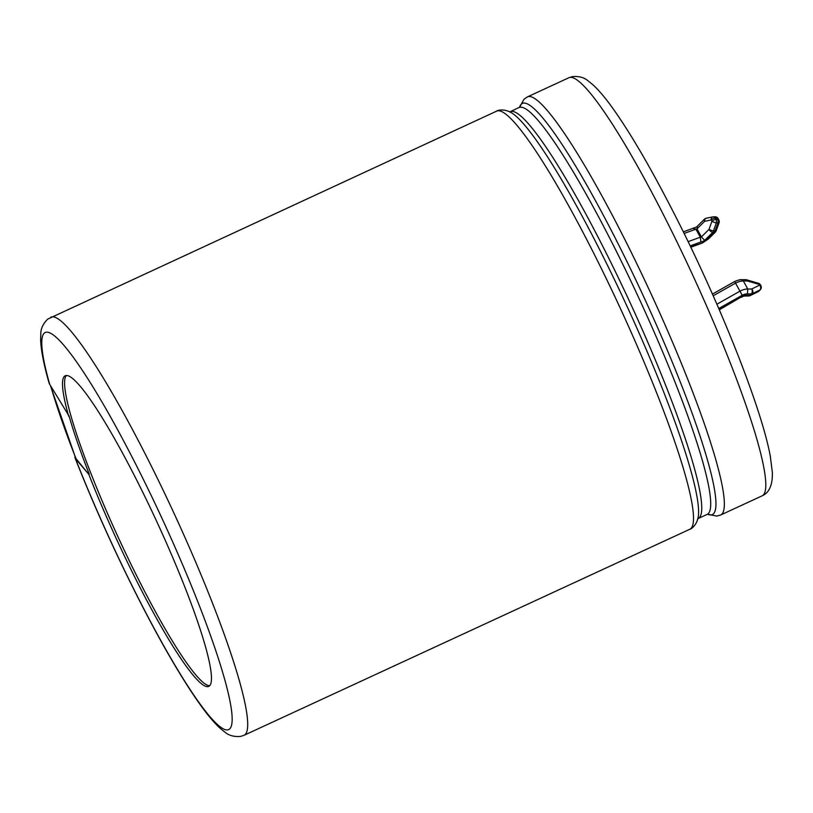 <?xml version="1.0" encoding="UTF-8"?>
<svg xmlns="http://www.w3.org/2000/svg" width="813" height="813" viewBox="0 0 813 813"><rect width="100%" height="100%" fill="white"/><g stroke="black" fill="none" stroke-linecap="round" stroke-linejoin="round"><path stroke-width="1.22" d="M688.093 241.644L700.308 237.213A1.463 0.681 151.3 0 0 701.406 236.908L704.678 240.363L712.727 232.376A3.455 2.287 -91.1 0 0 713.408 230.933A3.455 0.6 -160 0 1 709.007 229.368L711.934 221.319A3.455 0.6 -160 0 0 716.334 222.884A3.455 2.287 -91.1 0 0 715.938 219.469A3.455 1.606 151.3 0 0 711.934 221.319L711.182 219.947L704.607 221.329A3.455 2.195 78.2 0 1 706.141 218.28L712.727 216.898A3.455 2.195 78.2 0 0 711.182 219.947A3.455 1.606 151.3 0 1 715.186 218.097L715.938 219.469L717.574 219.439L716.822 218.067L715.186 218.097A3.455 2.287 88.9 0 0 713.367 216.827A3.455 3.455 0 0 0 712.727 216.898A3.455 2.195 78.2 0 1 713.031 216.868A3.455 2.287 88.9 0 1 713.367 216.827L715.013 216.797A3.455 2.287 88.9 0 1 716.822 218.067A3.455 1.606 151.3 0 1 718.103 218.585A3.455 3.455 0 0 0 715.013 216.797A3.455 2.287 88.9 0 0 714.678 216.837M684.089 233.453L695.908 229.175L700.308 237.213L700.918 241.989A4.919 2.297 151.3 0 0 704.678 240.363M690.603 246.847L702.513 242.975L708.448 238.941L715.328 232.122A3.455 1.606 -134.7 0 1 714.373 232.345L712.727 232.376A3.455 1.606 -134.7 0 1 709.007 229.368L701.406 236.908L696.995 228.87L697.33 226.959M706.456 218.25A3.455 2.195 78.2 0 0 706.141 218.28A3.455 3.455 0 0 0 704.424 219.205L696.568 226.99L683.296 231.847M704.424 219.205A3.455 1.606 45.3 0 0 704.607 221.329L696.995 228.87A1.463 0.681 -28.7 0 1 695.908 229.175L693.58 228.585M708.448 238.941L707.432 239.215L714.373 232.345A3.455 2.287 -91.1 0 0 715.044 230.902L713.408 230.933L716.334 222.884L717.97 222.853L715.044 230.902A3.455 0.6 -160 0 0 716.141 230.851L719.068 222.803A3.455 0.6 -160 0 1 717.97 222.853A3.455 2.287 -91.1 0 0 717.574 219.439A3.455 1.606 151.3 0 1 718.855 219.957L718.103 218.585M713.184 295.79L735.704 283.056A10.325 4.807 -28.7 0 1 743.377 281.013L747.787 289.052L747.391 293.91A6.87 3.201 151.3 0 0 742.198 295.271L734.861 281.867M743.57 296.074L744.678 295.302A4.919 2.297 151.3 0 0 740.958 297.131L719.312 309.834M746.151 279.784A3.455 1.606 106.3 0 1 746.547 279.804A3.455 1.606 106.3 0 1 747.32 280.942L743.377 281.013L741.527 279.733M75.04 456.5A11.626 4.827 -21.4 0 0 75.081 458.014A11.626 4.827 -21.4 0 0 75.436 458.613L88.83 474.386L75.975 458.573A11.626 4.827 158.6 0 1 75.619 457.983L50.335 385.423M209.703 685.684A171.076 21.941 65.2 0 1 119.145 539.324A171.076 21.941 65.2 0 1 66.341 375.515M50.833 317.192A230.303 29.532 65.2 0 1 174.267 513.846A230.303 29.532 65.2 0 1 244.083 735.287L689.891 529.222A230.303 29.532 -114.8 0 0 620.075 307.781A230.303 29.532 -114.8 0 0 496.641 111.127L47.733 319.092C43.089 323.726 40.782 328.625 40.802 333.787L40.65 340.22C41.107 350.749 43.892 364.915 48.983 382.71A11.626 8.953 -15.8 0 0 49.705 384.376L69.115 416.114A171.076 21.941 -114.8 0 0 89.247 474.192M68.698 416.307A171.076 21.941 65.2 0 1 65.203 375.789A171.076 21.941 65.2 0 1 152.529 512.505A171.076 21.941 65.2 0 1 210.648 684.129A171.076 21.941 65.2 0 1 208.768 686.375A171.076 21.941 65.2 0 1 88.83 474.386M702.737 242.447A6.87 3.201 151.3 0 0 707.432 239.215M690.146 245.902L700.918 241.989M716.883 304.235L740.104 291.095A10.325 4.807 151.3 0 1 747.787 289.052L751.73 288.981L759.606 285.129L759.21 284.418L747.32 280.942A3.455 2.287 88.9 0 0 745.511 279.662L741.578 279.733M718.753 308.534L742.198 295.271M719.149 309.458L740.958 297.131M744.678 295.302L750.074 295.2A3.455 2.287 88.9 0 1 748.671 295.973A3.455 3.455 0 0 0 750.125 295.627A3.455 2.693 64 0 1 749.271 295.841M747.391 293.91L751.446 293.839L750.074 295.2A3.455 1.606 -134.7 0 0 750.755 295.149A3.455 2.693 64 0 1 750.125 295.627L758.001 291.776A3.455 3.455 0 0 0 758.915 291.125A3.455 1.606 45.3 0 0 759.098 290.841M758.001 291.776A3.455 2.693 64 0 0 758.631 291.308L750.755 295.149L752.127 293.788L760.003 289.936L758.631 291.308A3.455 1.606 45.3 0 0 758.915 291.125L760.287 289.763A3.455 3.455 0 0 0 760.887 285.648A3.455 1.606 151.3 0 0 759.606 285.129A3.455 2.693 -116 0 1 760.003 289.936A3.455 1.606 45.3 0 0 760.287 289.763M751.446 293.839A3.455 2.287 -91.1 0 0 751.73 288.981A3.455 2.693 -116 0 1 752.127 293.788A3.455 1.606 -134.7 0 1 751.446 293.839M760.887 285.648L760.49 284.936A3.455 1.606 151.3 0 0 759.21 284.418A3.455 1.606 106.3 0 0 758.438 283.28L746.547 279.804A3.455 3.455 0 0 0 745.511 279.662M496.641 111.127C497.485 110.192 504.03 108.515 511.245 112.641A226.471 29.044 65.2 0 1 626.366 304.875A226.471 29.044 65.2 0 1 698.204 517.119C696.67 525.289 691.152 529.182 689.891 529.222M707.645 514.233A226.471 29.044 -114.8 0 0 643.744 296.847A226.471 29.044 -114.8 0 0 519.568 107.316M707.595 514.243L716.741 516.082L720.735 514.964A230.303 29.532 -114.8 0 0 650.918 293.523A230.303 29.532 -114.8 0 0 527.485 96.869L524.039 99.196L519.517 107.346M49.705 384.376A218.667 28.049 65.2 0 1 133.2 459.233A218.667 28.049 65.2 0 1 227.01 729.922A218.667 28.049 65.2 0 1 75.436 458.613M519.161 107.57A224.083 28.74 65.2 0 1 639.262 298.91A224.083 28.74 65.2 0 1 707.188 514.375L698.215 518.521A224.083 28.74 -114.8 0 0 630.288 303.066A224.083 28.74 -114.8 0 0 510.188 111.716L519.731 107.143M527.485 96.869L568.927 77.713A230.303 29.532 65.2 0 1 692.361 274.367A230.303 29.532 65.2 0 1 762.177 495.808L720.735 514.964M50.792 386.205A218.209 27.988 -114.8 0 0 75.975 458.573M702.513 242.985L690.786 247.233M715.328 232.122A3.455 3.455 0 0 0 716.141 230.851M719.068 222.803A3.455 3.455 0 0 0 718.855 219.957M748.671 295.973L743.702 296.064M760.49 284.936A3.455 3.455 0 0 0 758.438 283.28M244.083 735.287L240.628 736.405C234.093 736.944 228.859 735.531 224.947 732.167L219.947 728.113C213.789 722.432 206.878 714.139 199.185 703.245C181.096 677.544 160.547 642.067 137.539 596.813C114.023 550.249 93.2 503.989 75.081 458.014M568.927 77.713L572.382 76.595C578.917 76.056 584.14 77.469 588.063 80.833L593.063 84.887C599.211 90.568 606.132 98.861 613.825 109.755C631.914 135.456 652.463 170.933 675.471 216.187C718.367 300.19 761.334 406.846 770.307 456.235L772.35 472.526C772.645 484.975 769.25 492.739 762.177 495.808M509.487 111.879L510.188 111.716M697.645 518.948L698.215 518.521M707.188 514.375L707.889 514.212M741.456 297.304L743.824 296.034M741.639 279.743C740.755 279.377 738.458 279.957 734.739 281.481L712.432 294.103"/></g></svg>
